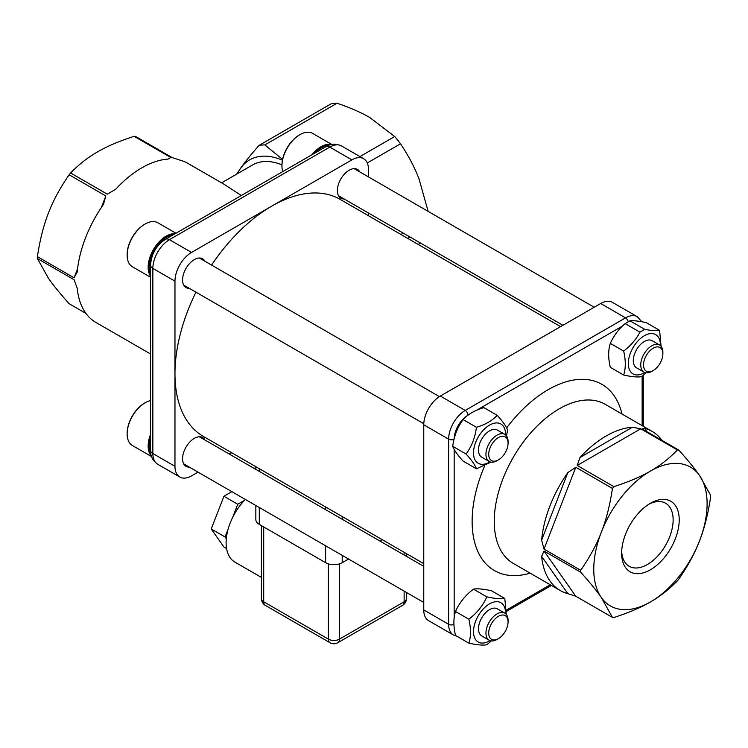 <?xml version="1.0" encoding="UTF-8"?>
<svg xmlns="http://www.w3.org/2000/svg" width="748" height="748" viewBox="0 0 748 748"><rect width="100%" height="100%" fill="white"/><g stroke="black" fill="none" stroke-linecap="round" stroke-linejoin="round"><path stroke-width="1.12" d="M639.923 332.149L625.132 323.613L629.975 320.817L644.767 329.354L639.923 332.149C636.398 339.096 630.975 345.408 623.664 351.083C625.824 360.312 625.824 368.296 623.664 375.038C631.808 376.824 637.801 377.357 641.625 376.637L646.16 372.803M661.082 346.259L659.596 330.336C656.043 330.934 651.106 330.607 644.767 329.354M659.596 330.336L646.244 322.622C638.923 321.051 633.5 320.443 629.975 320.817M660.381 345.539A22.674 13.09 120 0 0 644.346 335.74A22.674 13.09 120 0 0 628.32 363.78A22.674 13.09 120 0 0 644.813 372.495M520.505 349.784L600.672 303.501A23.459 13.539 -60 0 1 612.406 302.342L637.277 316.703A23.459 13.539 -60 0 0 625.552 317.863L465.219 410.437L440.348 396.066L520.505 349.784M423.761 424.799L423.761 609.929L448.641 624.3L448.641 439.16L423.761 424.799A23.459 13.539 -60 0 1 440.348 396.066M189.309 288.345A16.615 9.593 -60 0 1 186.009 287.569A16.615 9.593 -60 0 1 186.009 268.382A16.615 9.593 -60 0 1 202.624 258.789A16.615 9.593 -60 0 1 204.943 261.258M211.572 265.082A136.828 78.998 -60 0 1 271.72 206.149L191.553 252.431A23.459 13.539 120 0 0 174.967 281.164L152.854 268.392L152.854 453.531L174.967 466.294L174.967 281.164M423.761 563.637L203.306 436.365A136.828 78.998 -60 0 1 174.967 373.729A136.828 78.998 -60 0 1 195.939 292.169M344.108 198.968A16.615 9.593 -60 0 1 340.817 198.192A16.615 9.593 -60 0 1 340.817 179.006A16.615 9.593 -60 0 1 357.432 169.422A16.615 9.593 -60 0 1 359.751 171.881M560.589 326.652L340.134 199.37A136.828 78.998 -60 0 0 271.72 206.149L351.887 159.866A23.459 13.539 120 0 1 363.612 158.707A23.459 13.539 120 0 1 368.474 169.441L368.474 176.921M368.474 213.03L368.474 215.733M650.433 503.273L650.433 503.273A40.719 23.506 120 0 0 621.644 553.137A40.719 23.506 120 0 0 650.433 569.761A40.719 23.506 120 0 0 679.221 519.897A40.719 23.506 120 0 0 650.433 503.273M648.871 504.227A36.418 21.028 -60 0 1 665.598 503.226A36.418 21.028 -60 0 1 665.598 545.273A36.418 21.028 -60 0 1 629.18 566.292A36.418 21.028 -60 0 1 621.682 551.304M650.433 601.953A80.139 46.273 -60 0 1 601.355 597.568A80.139 46.273 -60 0 1 601.355 532.127A80.139 46.273 -60 0 1 650.433 471.081A80.139 46.273 -60 0 1 699.511 475.466A80.139 46.273 -60 0 1 699.511 540.898A80.139 46.273 -60 0 1 650.433 601.953C659.998 596.53 668.993 589.499 677.408 580.85A91.873 53.043 120 0 0 678.838 579.064C687.964 565.89 694.855 553.165 699.511 540.898C704.336 528.733 708.029 514.166 710.6 497.205A91.873 53.043 120 0 0 710.6 495.288L699.511 475.466C694.855 468.772 687.964 460.319 678.838 450.109A91.873 53.043 120 0 0 677.408 449.978C668.993 458.627 659.998 465.658 650.433 471.081C641.036 476.607 628.853 481.796 613.884 486.649A91.873 53.043 120 0 0 612.444 488.444C609.882 505.405 606.179 519.963 601.355 532.127C596.708 544.404 589.817 557.12 580.691 570.294A91.873 53.043 120 0 0 580.691 572.211C589.817 582.421 596.708 590.873 601.355 597.568L612.444 617.399A91.873 53.043 120 0 0 613.884 617.521C628.853 612.668 641.036 607.479 650.433 601.953M453.943 624.412A3.908 2.253 0 0 1 448.641 624.3A23.459 13.539 -60 0 0 453.494 635.033L428.613 620.672A23.459 13.539 -60 0 1 423.761 609.929M612.444 617.399L575.773 596.221L567.844 593.669A91.873 53.043 -60 0 1 560.271 590.546A91.873 53.043 -60 0 1 541.617 556.353L544.011 551.033L580.691 572.211M580.691 570.294L544.011 549.116L541.617 540.178A91.873 53.043 -60 0 1 567.844 472.586L575.773 467.266L612.444 488.444M613.884 486.649L577.204 465.48L579.981 457.496A91.873 53.043 -60 0 1 632.425 427.211L640.727 428.8L677.408 449.978M678.838 450.109L642.167 428.931L644.561 428.295A91.873 53.043 -60 0 1 652.134 431.418A91.873 53.043 -60 0 1 662.045 440.413M640.727 428.8L577.204 465.48M579.981 457.496L632.425 427.211M575.773 467.266L544.011 549.116M541.617 540.178L567.844 472.586M544.011 551.033L575.773 596.221M567.844 593.669L541.617 556.353M644.561 428.295L646.955 431.699M348.549 559.027L342.21 562.692A11.725 6.769 180 0 1 325.623 562.692L259.285 524.385A11.725 6.769 180 0 1 255.844 519.598L255.844 505.508M232.441 517.859A31.276 18.055 -60 0 1 232.637 517.429A31.276 18.055 -60 0 1 237.574 508.958M261.417 577.409L234.853 562.075A42.225 24.375 -60 0 1 226.111 542.739A42.225 24.375 -60 0 1 245.325 499.44M382.163 539.626L379.825 540.972M226.298 538.728L225.054 536.961L228.187 528.892M232.637 517.429L237.742 504.264L244.353 500.449M226.579 548.565L223.923 547.04L211.235 528.986L223.923 496.279L237.742 504.264M211.235 528.986L225.054 536.961M223.923 496.279L231.899 491.679M174.967 466.294A23.459 13.539 120 0 0 179.829 477.028A23.459 13.539 120 0 0 191.553 475.868L198.033 472.128M231.646 452.727L229.309 454.073M189.309 467.098A16.615 9.593 -60 0 1 186.009 466.322A16.615 9.593 -60 0 1 186.009 447.136A16.615 9.593 -60 0 1 202.624 437.543A16.615 9.593 -60 0 1 204.943 440.011M134.116 136.314L170.796 157.491L168.019 159.09A91.873 53.043 120 0 0 115.575 189.375L107.273 194.162L70.593 172.984C79.008 164.345 88.002 157.314 97.567 151.891C106.964 146.365 119.147 141.176 134.116 136.314A91.873 53.043 -60 0 1 135.556 136.445L172.227 157.622L180.156 160.175A91.873 53.043 120 0 1 187.729 163.298L224.465 184.504L241.314 195.518M69.162 174.78L105.833 195.948L103.439 204.466A91.873 53.043 120 0 0 77.212 272.057L74.08 277.807L37.4 256.629C39.971 239.669 43.665 225.101 48.489 212.937C53.145 200.67 60.036 187.954 69.162 174.78A91.873 53.043 -60 0 1 70.593 172.984M85.955 313.431L69.162 303.735C60.036 293.515 53.145 285.063 48.489 278.378L37.4 258.546A91.873 53.043 -60 0 1 37.4 256.629M37.4 258.546L74.08 279.724L77.212 288.232A91.873 53.043 120 0 0 95.866 322.416L150.563 354M281.949 164.841A74.276 42.888 -120 0 0 252.553 164.962L221.586 182.839M74.08 277.807L77.549 268.85M101.354 207.514L105.833 195.948M400.947 234.479L403.284 233.133M407.679 238.369L410.016 237.023M367.268 162.98L400.526 143.784C408.473 155.678 414.607 167.29 418.927 178.622L428.155 211.375M419.871 242.707L418.525 244.633M282.426 160.203A80.139 46.273 -120 0 0 240.613 168.244A80.139 46.273 -120 0 0 237.499 173.658M359.938 156.584L394.692 136.519A89.919 51.911 60 0 1 400.526 143.784M282.576 159.427L264.848 144.906L337.039 103.233C350.214 107.693 361.153 112.481 369.858 117.576L394.692 136.519M264.848 144.906A89.919 51.911 -120 0 0 259.014 145.43L331.205 103.757A89.919 51.911 60 0 1 337.039 103.233M259.014 145.43C251.066 154.434 244.933 162.045 240.613 168.244L236.705 174.116M173.284 234.797A24.628 14.221 120 0 0 166.673 237.107A24.628 14.221 120 0 0 150.563 274.161M498.392 459.908L497.009 460.703A15.633 9.032 -60 0 1 489.192 461.479A15.633 9.032 -60 0 1 486.798 448.95A15.633 9.032 -60 0 1 497.009 435.168A15.633 9.032 -60 0 1 504.835 434.392A15.633 9.032 -60 0 1 508.07 441.554L508.07 443.153A13.679 7.901 120 0 0 498.392 437.561A13.679 7.901 120 0 0 488.715 454.326A13.679 7.901 120 0 0 498.392 459.908A13.679 7.901 120 0 0 508.07 443.153M489.192 461.479L481.731 457.168A15.633 9.032 -60 0 1 479.337 444.639A15.633 9.032 -60 0 1 489.547 430.857A15.633 9.032 -60 0 1 497.364 430.091L504.835 434.392M150.563 276.264A25.413 14.67 -60 0 1 150.563 255.517A25.413 14.67 -60 0 1 166.121 236.153A25.413 14.67 -60 0 1 175.107 233.75M127.151 254.825A24.628 14.221 -60 0 1 127.151 254.507A24.628 14.221 -60 0 1 144.56 224.344A24.628 14.221 -60 0 1 144.832 224.185M175.976 233.245L157.819 222.764A25.413 14.67 120 0 0 145.112 224.026A25.413 14.67 120 0 0 127.151 255.143A25.413 14.67 120 0 0 132.405 266.774L150.563 277.256M476.448 468.79L463.096 461.086C457.477 454.915 454.017 449.997 452.727 446.322C454.017 436.168 457.477 427.258 463.096 419.591C467.855 414.345 474.765 410.353 483.844 407.613L497.205 415.318C492.446 420.563 485.527 424.555 476.448 427.295C475.158 437.458 471.698 446.369 466.079 454.036C471.698 460.207 475.158 465.125 476.448 468.79L490.987 462.124M505.573 434.915A22.674 13.09 120 0 0 489.781 424.986A22.674 13.09 120 0 0 473.512 452.886A22.674 13.09 120 0 0 490.015 461.862M506.518 435.925L507.574 430.081C506.274 426.407 502.824 421.489 497.205 415.318M476.448 427.295L463.096 419.591M466.079 454.036L452.727 446.322M150.563 437.636A24.628 14.221 120 0 0 149.263 446.023A24.628 14.221 120 0 0 150.778 453.363M505.573 613.669A22.674 13.09 120 0 0 489.856 603.692A22.674 13.09 120 0 0 473.512 631.452A22.674 13.09 120 0 0 489.547 640.896A22.674 13.09 120 0 0 490.015 640.615M504.835 613.145L497.364 608.835A15.633 9.032 120 0 0 485.321 613.023A15.633 9.032 120 0 0 478.496 628.759A15.633 9.032 120 0 0 481.731 635.922L489.192 640.232A15.633 9.032 -60 0 1 485.957 633.07A15.633 9.032 -60 0 1 492.782 617.334A15.633 9.032 -60 0 1 504.835 613.145A15.633 9.032 -60 0 1 508.07 620.307L508.07 621.897A13.679 7.901 120 0 0 498.392 616.315A13.679 7.901 120 0 0 488.715 633.07A13.679 7.901 120 0 0 498.392 638.661A13.679 7.901 120 0 0 508.07 621.897M468.856 643.158L455.504 635.454C453.344 626.216 453.344 618.231 455.504 611.49C459.328 602.795 465.321 595.343 473.475 589.144C477.299 588.424 483.292 588.966 491.445 590.742L504.797 598.456C500.964 599.167 494.98 598.634 486.826 596.848C483.002 605.553 477.009 613.005 468.856 619.204C471.025 628.442 471.025 636.426 468.856 643.158C477.009 644.944 483.002 645.477 486.826 644.767L491.361 640.924M506.284 614.379L504.797 598.456M486.826 596.848L473.475 589.144M468.856 619.204L455.504 611.49M498.392 638.661L497.009 639.456A15.633 9.032 -60 0 1 489.192 640.232M151.367 456.009A25.413 14.67 -60 0 1 148.151 446.023A25.413 14.67 -60 0 1 150.563 434.261M127.151 433.569A24.628 14.221 -60 0 1 127.151 433.26A24.628 14.221 -60 0 1 144.56 403.097A24.628 14.221 -60 0 1 144.832 402.938M150.563 400.61A25.413 14.67 120 0 0 145.112 402.779A25.413 14.67 120 0 0 127.151 433.896A25.413 14.67 120 0 0 132.405 445.528L151.554 456.579M328.587 145.383A24.628 14.221 120 0 0 314.871 153.059M653.2 370.531L651.817 371.335A15.633 9.032 -60 0 1 644 372.102A15.633 9.032 -60 0 1 643.991 354.047A15.633 9.032 -60 0 1 659.633 345.024A15.633 9.032 -60 0 1 662.868 352.177L662.868 353.776A13.679 7.901 120 0 0 653.2 348.194A13.679 7.901 120 0 0 643.523 364.949A13.679 7.901 120 0 0 653.2 370.531A13.679 7.901 120 0 0 662.868 353.776M644 372.102L636.529 367.801A15.633 9.032 -60 0 1 636.529 349.737A15.633 9.032 -60 0 1 652.172 340.714L659.633 345.024M311.935 154.752A25.413 14.67 -60 0 1 331.177 144.57M281.949 165.448A24.628 14.221 -60 0 1 281.949 165.13A24.628 14.221 -60 0 1 299.359 134.967A24.628 14.221 -60 0 1 299.639 134.818M281.949 165.13L281.949 165.776A25.413 14.67 120 0 0 282.791 171.573M331.766 144.448L312.617 133.387A25.413 14.67 120 0 0 299.92 134.649A25.413 14.67 120 0 0 281.949 165.776M623.664 351.083L610.303 343.369C613.856 335.525 618.802 328.933 625.132 323.613M623.664 375.038L610.303 367.324C608.143 358.096 608.143 350.111 610.303 343.369M628.217 321.743A3.908 2.253 60 0 0 625.552 317.863L600.672 303.501M622.523 326.006L476.224 410.465M468.042 415.187L467.986 415.224A19.551 11.285 120 0 0 454.167 438.833M454.167 449.389L454.167 617.979M506.377 610.106L550.266 584.768M642.139 425.649L642.139 376.235M636.118 320.939A19.551 11.285 120 0 0 634.098 320.78M530.136 573.146A107.506 62.065 -60 0 1 484.751 465.63M506.611 427.931A107.506 62.065 -60 0 1 622.009 414.018M652.134 431.418L605.141 404.285A91.873 53.043 120 0 0 513.278 457.327A91.873 53.043 120 0 0 513.278 563.412L560.271 590.546M454.073 439.207A3.908 2.253 0 0 1 448.641 439.16A23.459 13.539 -60 0 1 465.219 410.437A3.908 2.253 60 0 1 467.986 415.224M259.285 468.678L259.285 471.38M259.285 507.49L259.285 524.385M325.623 562.692L325.623 545.797M325.623 509.687L325.623 506.985M342.21 516.559L342.21 519.262M342.21 555.371L342.21 562.692M339.442 563.88L339.442 639.138L404.135 601.794L404.135 591.116M404.135 555.007L404.135 552.305M263.707 526.938L263.707 601.794L328.391 639.138L328.391 563.88M261.417 598.606A7.817 7.817 0 0 0 265.325 605.375A7.817 4.516 120 0 1 263.707 601.794A7.817 4.516 180 0 1 261.417 598.606L261.417 525.62M337.825 642.719A7.817 4.516 60 0 0 339.442 639.138A7.817 4.516 180 0 1 328.391 639.138A7.817 4.516 120 0 0 330.008 642.719A7.817 7.817 0 0 0 337.825 642.719L402.508 605.375A7.817 7.817 0 0 0 406.416 598.606L406.416 592.444M406.416 598.606A7.817 4.516 0 0 1 404.135 601.794A7.817 4.516 60 0 1 402.508 605.375M150.563 450.333A7.817 4.516 0 0 0 152.854 453.531A23.459 13.539 120 0 0 157.716 464.265C152.704 460.675 150.32 456.037 150.563 450.333L150.563 265.203C151.302 254.105 156.285 245.466 165.532 239.276A7.817 4.516 60 0 1 169.441 239.669L329.774 147.094L351.887 159.866M150.563 265.203A7.817 4.516 0 0 0 152.854 268.392A23.459 13.539 120 0 1 169.441 239.669L191.553 252.431M341.499 145.935A23.459 13.539 120 0 0 329.774 147.094A7.817 4.516 60 0 0 325.866 146.711C330.616 143.653 335.824 143.401 341.499 145.935L363.612 158.707M453.494 635.033L456.963 636.286M506.396 611.415L551.416 585.432M643.28 426.304L643.28 375.3M641.803 321.752L637.277 316.703M255.844 469.398L255.844 466.696M265.325 605.375L330.008 642.719M406.416 556.334L406.416 553.632M157.716 464.265L179.829 477.028M165.532 239.276L325.866 146.711M183.69 285.1L423.779 423.714M199.333 258.013L439.422 396.627M127.151 254.507L127.151 255.143M144.56 224.344L145.112 224.026M127.151 433.26L127.151 433.896M144.56 403.097L145.112 402.779M183.69 463.854L423.761 602.449M199.333 436.767L423.761 566.339M338.498 195.724L562.926 325.296M354.131 168.646L594.192 307.241M299.359 134.967L299.92 134.649"/></g></svg>

